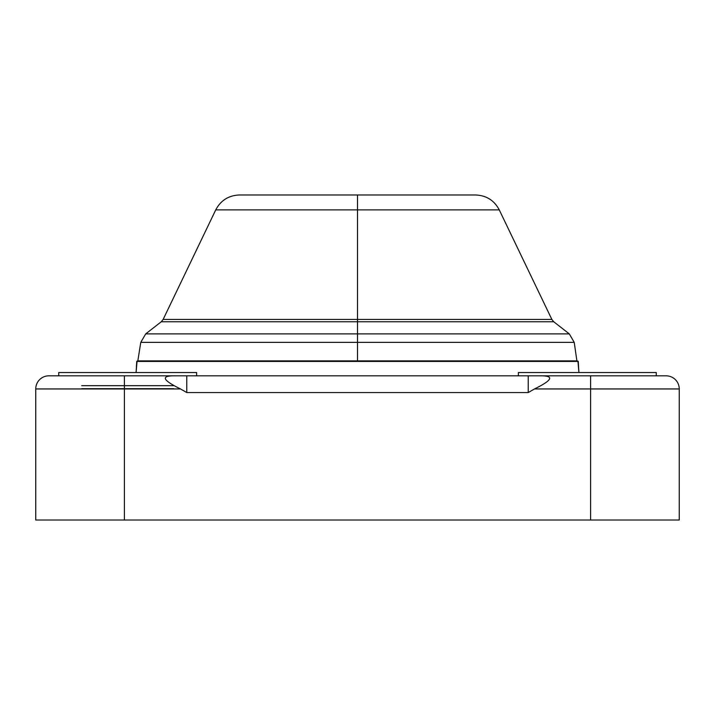 <?xml version="1.0" encoding="UTF-8"?>
<svg xmlns="http://www.w3.org/2000/svg" width="715" height="715" viewBox="0 0 715 715"><rect width="100%" height="100%" fill="white"/><g stroke="black" fill="none" stroke-linecap="round" stroke-linejoin="round"><path stroke-width="1.07" d="M590.608 520.02L679.25 520.02L590.608 520.02L590.608 388.951L679.25 388.951L679.25 520.02L679.25 388.951L534.48 388.951L528.224 392.562L186.776 392.562L180.52 388.951L124.392 388.951L124.392 520.02L590.608 520.02L590.608 388.951L534.48 388.951C552.758 379.978 554.536 375.607 539.807 375.822L528.224 375.822L528.224 392.562L534.48 388.951C552.758 379.978 554.536 375.607 539.807 375.822L666.121 375.822A13.129 13.129 90 0 1 679.25 388.951A13.129 13.129 -90 0 0 666.121 375.822L590.608 375.822L590.608 388.951L590.608 375.822L186.776 375.822L186.776 392.562L528.224 392.562L528.224 375.822L175.193 375.822C160.464 375.607 162.242 379.987 180.52 388.951L186.776 392.562L186.776 375.822L175.193 375.822C160.464 375.607 162.242 379.987 180.52 388.951L124.392 388.951L124.392 520.02L35.75 520.02L590.608 520.02M35.75 520.02L35.75 388.951L124.392 388.951L35.75 388.951A13.129 13.129 0 0 1 48.879 375.822L175.193 375.822L124.392 375.822L124.392 388.951L124.392 375.822L48.879 375.822A13.129 13.129 0 0 0 35.75 388.951L35.75 520.02M81.716 385.671L173.647 385.671L81.716 385.671M173.647 388.692L81.716 388.692L173.647 388.692M679.25 388.951A13.129 13.129 0 0 0 679.196 387.745M675.755 380.04A13.129 13.129 0 0 0 672.449 377.449M671.921 377.171A13.129 13.129 0 0 0 671.367 376.912M667.05 375.858A13.129 13.129 0 0 0 666.121 375.822M215.742 209.879L357.5 209.879L357.5 319.426L163.145 319.426L357.5 319.426L357.5 209.879L499.258 209.879L357.5 209.879L357.5 194.981L475.582 194.981C486.334 195.418 494.226 200.379 499.258 209.879L551.855 319.426L357.5 319.426L357.5 333.887L145.708 333.887L357.5 333.887L357.5 321.768L553.741 321.768L569.292 333.887L357.5 333.887L569.292 333.887L574.225 342.369L357.5 342.369L357.5 360.878L137.789 361.111L140.775 342.369L574.225 342.369L576.898 360.878L357.5 360.878L357.5 333.887L357.5 342.369L140.775 342.369L145.708 333.887L161.259 321.768L553.741 321.768L551.855 319.426L357.5 319.426L357.5 321.768L161.259 321.768L163.145 319.426L215.742 209.879C220.774 200.379 228.666 195.418 239.418 194.981L357.5 194.981L357.5 209.879L215.742 209.879M576.898 360.878L138.102 360.878M137.066 361.111L577.935 361.111L136.735 361.424L577.935 361.111L578.9 372.533L578.265 361.424L136.735 361.424L136.1 372.533L137.066 361.111M518.375 372.533L656.272 372.533L656.272 375.822L656.272 372.533L518.375 372.533L518.375 375.822L518.375 372.533M58.728 372.533L196.625 372.533L196.625 375.822L196.625 372.533L58.728 372.533L58.728 375.822L58.728 372.533M189.332 520.02L525.668 520.02A2.556 2.556 0 0 0 525.704 520.02A2.556 2.556 0 0 1 525.668 520.02L189.332 520.02A2.556 2.556 0 0 1 189.296 520.02A2.556 2.556 0 0 0 189.332 520.02"/></g></svg>
